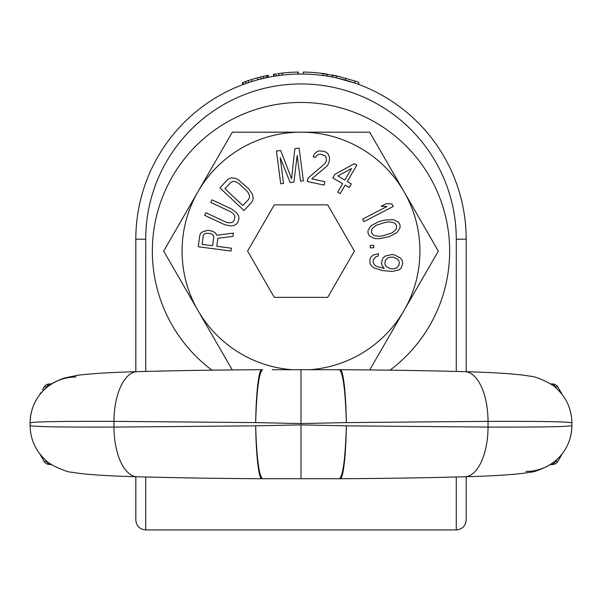 <?xml version="1.0" encoding="UTF-8"?>
<svg xmlns="http://www.w3.org/2000/svg" width="602" height="602" viewBox="0 0 602 602"><rect width="100%" height="100%" fill="white"/><g stroke="black" fill="none" stroke-linecap="round" stroke-linejoin="round"><path stroke-width="0.9" d="M135.819 371.712L135.819 239.212A165.181 165.181 0 0 1 301 74.031A165.181 165.181 0 0 1 466.181 239.212L466.181 371.712M135.819 476.724L135.819 520.023C136.406 526.043 139.709 529.346 145.729 529.933L145.729 476.995M358.815 84.476L358.815 82.361A167.168 167.168 0 0 0 354.849 80.961L354.849 83.053L336.352 77.854L336.352 75.829A167.168 167.168 0 0 0 332.387 75.024L332.387 77.041L327.097 76.108L327.097 74.099A167.168 167.168 0 0 0 303.31 72.067L303.31 74.046M281.51 75.182L273.579 76.326L273.579 74.309L274.241 74.204L274.241 76.213M298.291 74.054L298.291 72.067A167.168 167.168 0 0 0 298.028 72.074A167.168 167.168 0 0 0 282.172 73.113L282.172 75.107L276.22 75.897L276.22 73.895L274.241 74.204M264.331 76.123L268.296 75.28L268.296 77.304L257.724 79.803L264.331 78.155M257.769 77.733L257.724 77.748A167.168 167.168 0 0 0 251.779 79.464L251.779 81.533L242.523 84.724L242.523 82.609L243.185 82.361L243.185 84.476M340.574 78.839L339.528 78.584M466.181 476.724L466.181 520.023C465.594 526.043 462.291 529.346 456.271 529.933L456.271 476.995M354.849 80.961L336.352 75.829M282.172 73.113L277.545 73.7M281.51 73.188L279.524 73.436M249.13 80.299L246.489 81.187M243.185 82.361L251.734 79.472M261.125 76.875L257.724 77.748L257.724 79.803M261.027 78.937L261.027 76.898L263.616 76.281M339.513 76.544L319.436 73.068M285.958 72.729L278.907 73.512M345.601 78.109L345.601 80.164M323.131 73.519L323.131 75.521M278.869 73.519L278.869 75.521M298.028 72.074L298.028 74.061M245.827 81.413L245.827 83.52M248.475 80.517L248.475 82.602M263.668 76.273L263.668 78.305M266.31 75.686L266.31 77.711M267.634 75.416L267.634 77.432M346.316 422.596A52.878 5.388 -90.7 0 0 340.288 369.711C384.226 369.944 425.78 370.599 464.947 371.675A49.68 23.26 -90.2 0 1 488.041 421.362L488.041 427.081C541.815 427.232 569.77 426.72 571.9 425.531L571.9 422.905C569.77 421.716 541.815 421.204 488.041 421.362L346.346 422.596C345.352 390.487 343.072 372.856 339.505 369.711L272.217 369.711M339.438 369.711L329.783 369.711M320.046 369.711L310.361 369.711M291.639 369.711L281.954 369.711M255.684 422.596A52.878 5.388 -89.3 0 1 261.712 369.711C217.773 369.944 176.22 370.599 137.053 371.675A49.68 23.26 -89.8 0 0 113.959 421.362L113.959 427.081C60.185 427.232 32.23 426.72 30.1 425.531L30.1 422.905C32.23 421.716 60.185 421.204 113.959 421.362L255.654 422.596C256.648 390.487 258.928 372.856 262.495 369.711L262.562 369.711M262.562 478.725L301 478.725L301 424.884L255.654 425.84C256.648 457.949 258.928 475.58 262.495 478.725L272.217 478.725M301 424.884L346.346 425.84C345.352 457.949 343.072 475.58 339.505 478.725L329.783 478.725M281.954 478.725L291.639 478.725M310.361 478.725L320.046 478.725M301 478.725L339.438 478.725M30.1 425.531C30.378 438.85 35.225 450.063 44.646 459.175C47.964 464.262 67.401 472.623 71.548 472.171L77.402 473.119C90.955 474.858 110.836 476.077 137.053 476.761A49.68 23.26 89.8 0 1 113.959 427.081L255.654 425.84M346.316 425.84A52.878 5.388 90.7 0 1 340.288 478.725C384.226 478.492 425.78 477.837 464.947 476.761A49.68 23.26 90.2 0 0 488.041 427.081L346.346 425.84M301 369.711L301 423.56L346.346 422.596M301 423.56L255.654 422.596M551.823 464.526L550.74 464.526M561.117 455.774L557.971 461.215A6.607 2.122 30 0 1 554.999 461.418L554.51 461.659L554.999 461.418A6.607 3.236 90 0 1 552.252 464.526L552.252 464.526A6.607 6.607 0 0 0 557.971 461.222L559.461 458.649M551.959 463.57A6.607 4.395 90 0 1 551.011 464.217M554.999 461.418L556.113 460.312M464.947 476.761C491.164 476.077 511.045 474.858 524.598 473.119L530.452 472.171C534.599 472.623 554.036 464.262 557.354 459.175C566.775 450.063 571.622 438.85 571.9 425.531L571.9 425.531A45.978 45.94 39.8 0 1 525.915 471.456M556.113 388.124L554.999 387.018A6.607 2.122 -30 0 1 557.971 387.214L559.461 389.787M551.823 383.91L550.74 383.91M551.959 384.866A6.607 4.395 -90 0 0 551.011 384.219M550.537 383.91L552.252 383.91L550.537 383.91M137.053 371.675C110.836 372.367 90.955 373.579 77.402 375.317L63.947 378.131C54.526 381.676 48.085 385.385 44.646 389.261C35.225 398.373 30.378 409.586 30.1 422.905L30.1 422.905A45.978 45.94 -140.2 0 1 76.085 376.987M45.887 460.312L47.001 461.418A6.607 2.122 150 0 1 44.029 461.222L42.539 458.649M50.177 464.526L51.26 464.526M50.041 463.57A6.607 4.395 90 0 0 50.989 464.217M51.463 464.526L49.748 464.526L51.463 464.526M42.471 458.528L44.029 461.215A6.607 6.607 0 0 0 49.748 464.526A6.607 3.236 90 0 1 47.001 461.418M50.177 383.91L51.26 383.91M44.029 387.214A6.607 2.122 -150 0 1 47.001 387.018L47.49 386.777L47.001 387.018A6.607 3.236 -90 0 1 49.748 383.91L49.748 383.91A6.607 6.607 0 0 0 44.029 387.214L42.539 389.795M50.041 384.866A6.607 4.395 -90 0 1 50.989 384.219M47.001 387.018L45.887 388.124M557.971 387.214A6.607 6.607 0 0 0 552.252 383.91A6.607 3.236 -90 0 1 554.999 387.018M211.979 370.17A148.664 148.664 0 0 1 301 102.445A148.664 148.664 0 0 1 390.021 370.17M309.857 369.711A118.933 118.933 0 0 0 403.995 310.572L438.331 251.109L369.666 132.177L301 132.177A118.933 118.933 0 0 0 198.005 191.639L163.669 251.109L232.334 370.042M369.666 370.042L403.995 310.572A118.933 118.933 0 0 0 301 132.177L232.334 132.177L198.005 191.639A118.933 118.933 0 0 0 292.143 369.711M247.595 251.109L274.294 297.358L327.706 297.358L354.405 251.109L327.706 204.853L274.294 204.853L247.595 251.109M216.773 246.301L217.826 238.279L232.959 236.42L233.388 233.117L216.803 235.262L215.659 233.192L213.055 231.409L208.239 230.295L203.107 231.544L200.775 233.162L199.766 235.427L198.276 246.76L231.033 251.057L231.409 248.22L216.773 246.301M213.763 236.782L212.589 245.751L202.137 244.382L203.31 235.412L204.198 234.088L205.711 233.328L209.955 233.403L211.987 234.148L213.258 235.277L213.763 236.782M231.672 209.06L211.957 199.796L210.738 202.385L230.461 211.648L232.801 213.274L234.306 215.034L234.968 216.923L233.99 220.671L232.538 222.093L230.664 222.793L228.346 222.755L225.6 221.995L205.876 212.724L204.665 215.313L224.388 224.576L230.716 225.976L234.073 225.449L236.157 224.32L237.805 222.462L238.994 218.285L238.527 215.967L236.797 213.048L231.672 209.06M227.722 179.539L219.888 187.862L243.945 210.497L251.779 202.174L252.9 199.962L253.179 197.614L252.434 194.295L248.807 188.923L238.242 179.637L235.548 178.403L232.191 177.861L229.859 178.29L227.722 179.539M224.915 188.674L230.792 182.429L232.605 181.526L234.607 181.443L236.797 182.195L239.175 183.776L246.85 191L248.573 193.28L249.454 195.417L249.499 197.418L248.709 199.285L242.832 205.53L224.915 188.674M297.185 155.414L300.541 181.202L303.378 180.833L299.111 148.077L294.86 148.626L291.586 178.824L280.69 150.47L276.446 151.027L280.713 183.783L283.542 183.414L280.186 157.626L290.156 182.556L293.934 182.067L297.185 155.414M308.081 178.057L307.336 181.488L324.087 185.123L324.832 181.691L311.806 178.862L326.72 166.272L328.098 164.414L329.159 161.772L329.587 157.551L328.323 154.398L326.758 152.622L324.117 151.328L318.849 150.899L316.69 151.87L314.229 154.217L313.168 156.859L315.493 157.37L316.87 155.512L318.563 154.436L321.039 154.255L325.08 155.85L326.179 157.528L326.367 161.163L324.839 163.706L308.081 178.057M354.367 163.676L334.915 174.287L332.786 177.921L342.651 183.693L337.677 192.189L340.145 193.633L345.119 185.138L349.228 187.546L351.357 183.903L347.249 181.495L356.828 165.121L354.367 163.676M337.797 175.965L351.523 168.53L344.78 180.058L337.797 175.965M363.894 221.694L393.219 206.478L391.91 203.943L386.221 203.672L381.232 206.26L386.913 206.531L362.585 219.158L363.894 221.694M384.896 220.016L378.778 221.634L371.11 225.637L368.01 230.4L368.063 233.343L369.477 235.924L374.527 238.527L379.651 238.648L389.283 236.586L396.951 232.583L400.052 227.819L399.999 224.877L398.584 222.296L393.535 219.7L384.896 220.016M384.821 222.499L389.02 221.875L393.588 222.642L395.311 223.658L396.598 225.78L396.53 228.263L395.537 230.002L391.947 232.921L383.241 235.728L379.042 236.345L374.474 235.585L372.751 234.562L371.464 232.44L371.532 229.956L372.525 228.218L376.115 225.298L384.821 222.499M370.313 247.904L373.819 247.678L373.669 245.3L370.162 245.526L370.313 247.904M378.44 253.72L373.315 254.962L370.907 257.046L369.899 259.312L370.027 263.653L371.803 266.287L374.406 268.078L382.579 270.607L392.391 271.434L398.976 269.907L401.383 267.822L402.708 263.194L402.324 260.741L400.548 258.107L394.588 254.909L391.804 254.541L385.22 256.068L382.812 258.145L381.487 262.773L381.871 265.226L384.287 268.432L376.747 266.468L374.783 265.241L373.067 262.133L373.443 259.304L375.911 256.745L378.124 256.083L378.44 253.72M390.615 268.793L386.627 266.821L385.423 265.219L384.911 263.714L385.348 260.403L387.816 257.852L390.036 257.189L393.58 257.174L397.576 259.153L398.78 260.749L399.284 262.261L398.848 265.565L396.379 268.116L394.167 268.785L390.615 268.793M145.729 371.442L145.729 239.212A155.271 155.271 0 0 1 301 83.941A155.271 155.271 0 0 1 456.271 239.212L456.271 371.442M135.819 239.212L145.729 239.212M466.181 239.212L456.271 239.212M255.684 425.84A52.878 5.388 89.3 0 0 261.712 478.725L262.487 478.725M145.729 529.933L456.271 529.933M340.288 369.711L339.513 369.711M552.049 464.526L550.996 464.526M557.979 461.2L562.328 453.675M464.947 371.675C491.164 372.367 511.045 373.579 524.598 375.317L530.452 376.265C534.599 375.814 554.036 384.174 557.354 389.261C566.775 398.373 571.622 409.586 571.9 422.905M552.049 383.91L550.996 383.91M559.529 389.908L562.328 394.762M137.053 476.761C176.22 477.837 217.773 478.492 261.712 478.725M49.951 464.526L51.004 464.526M39.672 453.675L44.021 461.2M49.951 383.91L51.004 383.91M39.672 394.762L40.883 392.662M261.712 369.711L262.487 369.711M340.288 478.725L339.513 478.725"/></g></svg>
